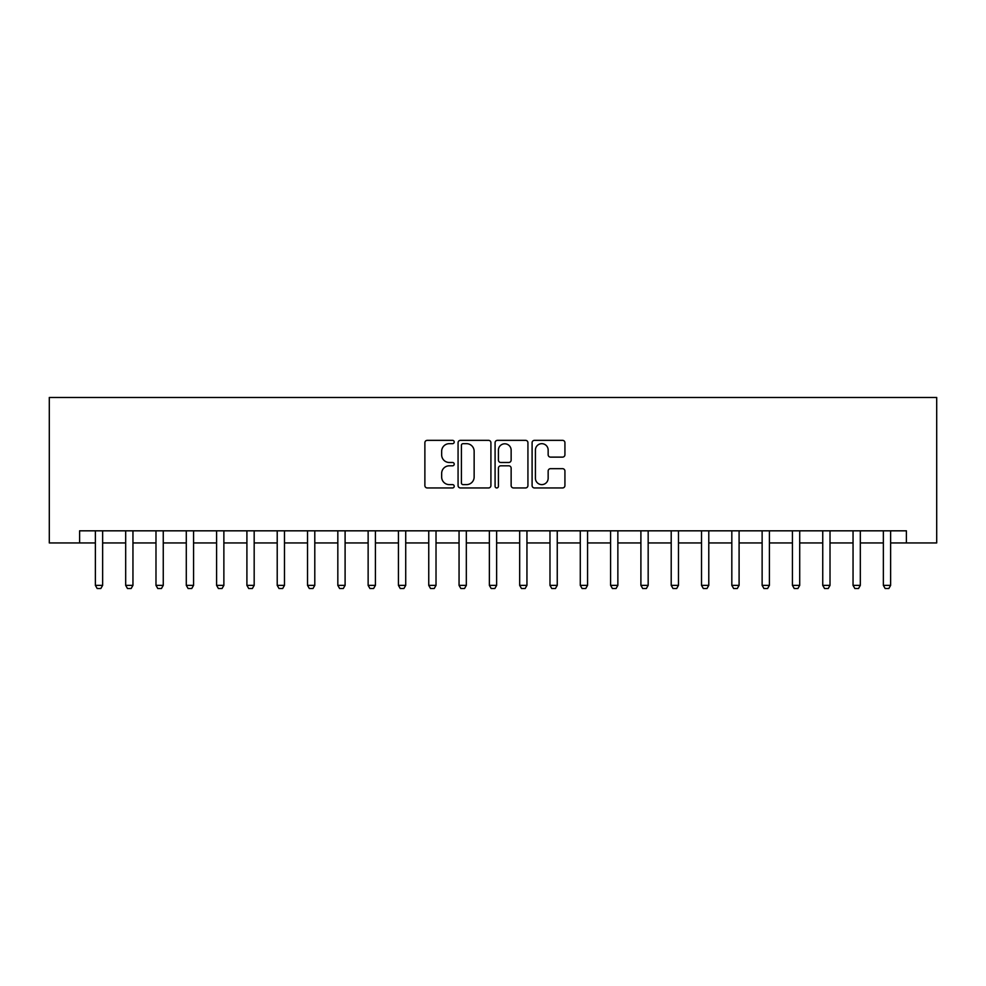 <?xml version="1.0" encoding="UTF-8"?>
<svg xmlns="http://www.w3.org/2000/svg" width="986" height="986" viewBox="0 0 986 986"><rect width="100%" height="100%" fill="white"/><g stroke="black" fill="none" stroke-linecap="round" stroke-linejoin="round"><path stroke-width="1.48" d="M454.213 442.011A1.664 1.664 0 0 0 452.537 440.348L427.258 440.348A2.379 2.379 0 0 0 424.88 442.726L424.88 485.568A2.379 2.379 0 0 0 427.258 487.947L452.537 487.947A1.664 1.664 0 0 0 454.213 486.283A1.664 1.664 0 0 0 452.537 484.619L449.271 484.619A7.617 7.617 0 0 1 441.654 477.002L441.654 473.428A7.617 7.617 0 0 1 449.271 465.811L452.537 465.811A1.664 1.664 0 0 0 454.213 464.147A1.664 1.664 0 0 0 452.537 462.483L449.271 462.483A7.617 7.617 0 0 1 441.654 454.866L441.654 451.292A7.617 7.617 0 0 1 449.271 443.675L452.537 443.675A1.664 1.664 0 0 0 454.213 442.011M562.55 457.122A2.379 2.379 0 0 0 564.929 454.743L564.929 442.726A2.379 2.379 0 0 0 562.55 440.348L534.474 440.348A2.379 2.379 0 0 0 532.095 442.726L532.095 485.568A2.379 2.379 0 0 0 534.474 487.947L562.55 487.947A2.379 2.379 0 0 0 564.929 485.568L564.929 471.049A2.379 2.379 0 0 0 562.55 468.67L550.533 468.67A2.379 2.379 0 0 0 548.154 471.049L548.154 478.247A6.372 6.372 0 0 1 541.782 484.619A6.372 6.372 0 0 1 535.423 478.247L535.423 450.047A6.372 6.372 0 0 1 541.782 443.675A6.372 6.372 0 0 1 548.154 450.047L548.154 454.743A2.379 2.379 0 0 0 550.533 457.122L562.55 457.122M79.607 542.941L79.607 530.825L906.393 530.825L906.393 542.941L936.7 542.941L936.7 397.469L49.3 397.469L49.3 542.941L95.371 542.941M490.917 442.726A2.379 2.379 0 0 0 488.538 440.348L460.45 440.348A2.379 2.379 0 0 0 458.071 442.726L458.071 485.568A2.379 2.379 0 0 0 460.45 487.947L488.538 487.947A2.379 2.379 0 0 0 490.917 485.568L490.917 442.726M497.462 440.348L525.55 440.348A2.379 2.379 0 0 1 527.929 442.726L527.929 485.568A2.379 2.379 0 0 1 525.55 487.947L513.521 487.947A2.379 2.379 0 0 1 511.142 485.568L511.142 468.19A2.379 2.379 0 0 0 508.764 465.811L500.789 465.811A2.379 2.379 0 0 0 498.411 468.19L498.411 486.283A1.664 1.664 0 0 1 496.747 487.947A1.664 1.664 0 0 1 495.083 486.283L495.083 442.726A2.379 2.379 0 0 1 497.462 440.348M102.643 542.941L125.678 542.941M132.95 542.941L155.985 542.941M163.257 542.941L186.292 542.941M193.564 542.941L216.6 542.941M223.871 542.941L246.907 542.941M254.178 542.941L277.214 542.941M284.486 542.941L307.521 542.941M314.793 542.941L337.828 542.941M345.1 542.941L368.135 542.941M375.407 542.941L398.443 542.941M405.714 542.941L428.75 542.941M436.022 542.941L459.057 542.941M466.329 542.941L489.364 542.941M496.636 542.941L519.671 542.941M526.943 542.941L549.978 542.941M557.25 542.941L580.286 542.941M587.557 542.941L610.593 542.941M617.865 542.941L640.9 542.941M648.172 542.941L671.207 542.941M678.479 542.941L701.514 542.941M708.786 542.941L731.822 542.941M739.093 542.941L762.129 542.941M769.4 542.941L792.436 542.941M799.708 542.941L822.743 542.941M830.015 542.941L853.05 542.941M860.322 542.941L883.357 542.941M890.629 542.941L906.393 542.941M463.075 443.675A1.664 1.664 0 0 0 461.411 445.352L461.411 482.943A1.664 1.664 0 0 0 463.075 484.619L466.526 484.619A7.617 7.617 0 0 0 474.143 477.002L474.143 451.292A7.617 7.617 0 0 0 466.526 443.675L463.075 443.675M511.142 450.171A6.372 6.372 0 0 0 504.783 443.799A6.372 6.372 0 0 0 498.411 450.171L498.411 460.105A2.379 2.379 0 0 0 500.789 462.483L508.764 462.483A2.379 2.379 0 0 0 511.142 460.105L511.142 450.171M102.901 530.825L102.754 531.306A2.428 2.428 0 0 0 102.643 532.033L102.643 585.376L100.818 588.531L97.183 588.531L95.371 585.376L95.371 532.033A2.428 2.428 0 0 0 95.248 531.306L95.1 530.825M95.371 585.376L102.643 585.376M133.209 530.825L133.061 531.306A2.428 2.428 0 0 0 132.95 532.033L132.95 585.376L131.126 588.531L127.49 588.531L125.678 585.376L125.678 532.033A2.428 2.428 0 0 0 125.555 531.306L125.407 530.825M125.678 585.376L132.95 585.376M163.516 530.825L163.368 531.306A2.428 2.428 0 0 0 163.257 532.033L163.257 585.376L161.433 588.531L157.797 588.531L155.985 585.376L155.985 532.033A2.428 2.428 0 0 0 155.862 531.306L155.714 530.825M155.985 585.376L163.257 585.376M193.823 530.825L193.675 531.306A2.428 2.428 0 0 0 193.564 532.033L193.564 585.376L191.74 588.531L188.104 588.531L186.292 585.376L186.292 532.033A2.428 2.428 0 0 0 186.181 531.306L186.021 530.825M186.292 585.376L193.564 585.376M224.142 530.825L223.982 531.306A2.428 2.428 0 0 0 223.871 532.033L223.871 585.376L222.047 588.531L218.411 588.531L216.6 585.376L216.6 532.033A2.428 2.428 0 0 0 216.489 531.306L216.328 530.825M216.6 585.376L223.871 585.376M254.45 530.825L254.289 531.306A2.428 2.428 0 0 0 254.178 532.033L254.178 585.376L252.354 588.531L248.719 588.531L246.907 585.376L246.907 532.033A2.428 2.428 0 0 0 246.796 531.306L246.636 530.825M246.907 585.376L254.178 585.376M284.757 530.825L284.597 531.306A2.428 2.428 0 0 0 284.486 532.033L284.486 585.376L282.662 588.531L279.026 588.531L277.214 585.376L277.214 532.033A2.428 2.428 0 0 0 277.103 531.306L276.943 530.825M277.214 585.376L284.486 585.376M315.064 530.825L314.904 531.306A2.428 2.428 0 0 0 314.793 532.033L314.793 585.376L312.969 588.531L309.333 588.531L307.521 585.376L307.521 532.033A2.428 2.428 0 0 0 307.41 531.306L307.25 530.825M307.521 585.376L314.793 585.376M345.371 530.825L345.211 531.306A2.428 2.428 0 0 0 345.1 532.033L345.1 585.376L343.276 588.531L339.64 588.531L337.828 585.376L337.828 532.033A2.428 2.428 0 0 0 337.717 531.306L337.557 530.825M337.828 585.376L345.1 585.376M375.678 530.825L375.518 531.306A2.428 2.428 0 0 0 375.407 532.033L375.407 585.376L373.583 588.531L369.947 588.531L368.135 585.376L368.135 532.033A2.428 2.428 0 0 0 368.024 531.306L367.864 530.825M368.135 585.376L375.407 585.376M405.985 530.825L405.825 531.306A2.428 2.428 0 0 0 405.714 532.033L405.714 585.376L403.89 588.531L400.254 588.531L398.443 585.376L398.443 532.033A2.428 2.428 0 0 0 398.332 531.306L398.171 530.825M398.443 585.376L405.714 585.376M436.293 530.825L436.132 531.306A2.428 2.428 0 0 0 436.022 532.033L436.022 585.376L434.21 588.531L430.562 588.531L428.75 585.376L428.75 532.033A2.428 2.428 0 0 0 428.639 531.306L428.479 530.825M428.75 585.376L436.022 585.376M466.6 530.825L466.44 531.306A2.428 2.428 0 0 0 466.329 532.033L466.329 585.376L464.517 588.531L460.869 588.531L459.057 585.376L459.057 532.033A2.428 2.428 0 0 0 458.946 531.306L458.786 530.825M459.057 585.376L466.329 585.376M496.907 530.825L496.747 531.306A2.428 2.428 0 0 0 496.636 532.033L496.636 585.376L494.824 588.531L491.176 588.531L489.364 585.376L489.364 532.033A2.428 2.428 0 0 0 489.253 531.306L489.093 530.825M489.364 585.376L496.636 585.376M527.214 530.825L527.054 531.306A2.428 2.428 0 0 0 526.943 532.033L526.943 585.376L525.131 588.531L521.483 588.531L519.671 585.376L519.671 532.033A2.428 2.428 0 0 0 519.56 531.306L519.4 530.825M519.671 585.376L526.943 585.376M557.521 530.825L557.361 531.306A2.428 2.428 0 0 0 557.25 532.033L557.25 585.376L555.438 588.531L551.79 588.531L549.978 585.376L549.978 532.033A2.428 2.428 0 0 0 549.868 531.306L549.707 530.825M549.978 585.376L557.25 585.376M587.829 530.825L587.668 531.306A2.428 2.428 0 0 0 587.557 532.033L587.557 585.376L585.746 588.531L582.11 588.531L580.286 585.376L580.286 532.033A2.428 2.428 0 0 0 580.175 531.306L580.014 530.825M580.286 585.376L587.557 585.376M618.136 530.825L617.975 531.306A2.428 2.428 0 0 0 617.865 532.033L617.865 585.376L616.053 588.531L612.417 588.531L610.593 585.376L610.593 532.033A2.428 2.428 0 0 0 610.482 531.306L610.322 530.825M610.593 585.376L617.865 585.376M648.443 530.825L648.283 531.306A2.428 2.428 0 0 0 648.172 532.033L648.172 585.376L646.36 588.531L642.724 588.531L640.9 585.376L640.9 532.033A2.428 2.428 0 0 0 640.789 531.306L640.629 530.825M640.9 585.376L648.172 585.376M678.75 530.825L678.59 531.306A2.428 2.428 0 0 0 678.479 532.033L678.479 585.376L676.667 588.531L673.031 588.531L671.207 585.376L671.207 532.033A2.428 2.428 0 0 0 671.096 531.306L670.936 530.825M671.207 585.376L678.479 585.376M709.057 530.825L708.897 531.306A2.428 2.428 0 0 0 708.786 532.033L708.786 585.376L706.974 588.531L703.338 588.531L701.514 585.376L701.514 532.033A2.428 2.428 0 0 0 701.403 531.306L701.243 530.825M701.514 585.376L708.786 585.376M739.364 530.825L739.204 531.306A2.428 2.428 0 0 0 739.093 532.033L739.093 585.376L737.282 588.531L733.646 588.531L731.822 585.376L731.822 532.033A2.428 2.428 0 0 0 731.711 531.306L731.55 530.825M731.822 585.376L739.093 585.376M769.672 530.825L769.511 531.306A2.428 2.428 0 0 0 769.4 532.033L769.4 585.376L767.589 588.531L763.953 588.531L762.129 585.376L762.129 532.033A2.428 2.428 0 0 0 762.018 531.306L761.858 530.825M762.129 585.376L769.4 585.376M799.979 530.825L799.819 531.306A2.428 2.428 0 0 0 799.708 532.033L799.708 585.376L797.896 588.531L794.26 588.531L792.436 585.376L792.436 532.033A2.428 2.428 0 0 0 792.325 531.306L792.177 530.825M792.436 585.376L799.708 585.376M830.286 530.825L830.138 531.306A2.428 2.428 0 0 0 830.015 532.033L830.015 585.376L828.203 588.531L824.567 588.531L822.743 585.376L822.743 532.033A2.428 2.428 0 0 0 822.632 531.306L822.484 530.825M822.743 585.376L830.015 585.376M860.593 530.825L860.445 531.306A2.428 2.428 0 0 0 860.322 532.033L860.322 585.376L858.51 588.531L854.874 588.531L853.05 585.376L853.05 532.033A2.428 2.428 0 0 0 852.939 531.306L852.791 530.825M853.05 585.376L860.322 585.376M890.9 530.825L890.752 531.306A2.428 2.428 0 0 0 890.629 532.033L890.629 585.376L888.817 588.531L885.182 588.531L883.357 585.376L883.357 532.033A2.428 2.428 0 0 0 883.246 531.306L883.099 530.825M883.357 585.376L890.629 585.376"/></g></svg>

